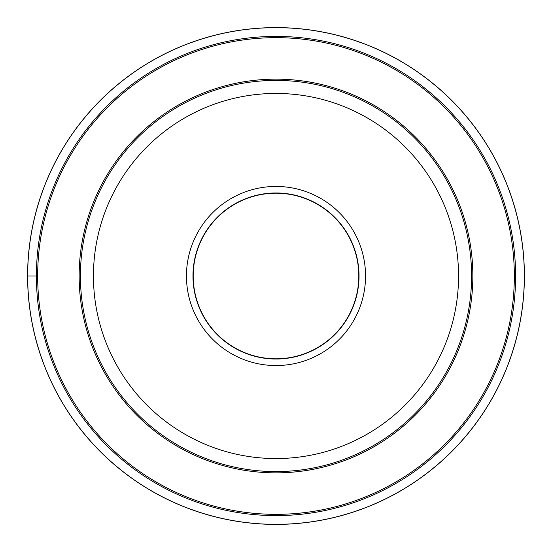 <?xml version="1.0" encoding="UTF-8"?>
<svg xmlns="http://www.w3.org/2000/svg" width="552" height="552" viewBox="0 0 552 552"><rect width="100%" height="100%" fill="white"/><g stroke="black" fill="none" stroke-linecap="round" stroke-linejoin="round"><path stroke-width="0.83" d="M524.4 276A248.4 248.4 0 0 1 276 524.4A248.4 248.4 0 0 1 27.6 276A248.4 248.4 0 0 1 276 27.6A248.4 248.4 0 0 1 524.4 276M36.404 276A239.596 239.596 0 0 1 276 36.404A239.596 239.596 0 0 1 515.596 276A239.596 239.596 0 0 1 276 515.596A239.596 239.596 0 0 1 36.404 276A239.596 239.596 0 0 1 276 36.404A239.596 239.596 0 0 1 515.596 276A239.596 239.596 0 0 1 276 515.596A239.596 239.596 0 0 1 36.404 276L27.662 276A248.338 248.338 0 0 1 276 27.662A248.338 248.338 0 0 1 524.338 276A248.338 248.338 0 0 1 276 524.338A248.338 248.338 0 0 1 27.662 276M80.413 276A195.587 195.587 0 0 1 276 80.413A195.587 195.587 0 0 1 471.587 276A195.587 195.587 0 0 1 276 471.587A195.587 195.587 0 0 1 80.413 276A195.587 195.587 0 0 1 276 80.413A195.587 195.587 0 0 1 471.587 276M365.548 276A89.548 89.548 0 0 0 276 186.452A89.548 89.548 0 0 0 186.452 276A89.548 89.548 0 0 0 276 365.548A89.548 89.548 0 0 0 365.548 276M192.972 276A83.028 83.028 0 0 0 276 359.028A83.028 83.028 0 0 0 359.028 276A83.028 83.028 0 0 0 276 192.972A83.028 83.028 0 0 0 192.972 276M358.8 276A82.8 82.8 0 0 0 276 193.2A82.8 82.8 0 0 0 193.2 276A82.8 82.8 0 0 0 276 358.8A82.8 82.8 0 0 0 358.8 276M514.333 276A238.333 238.333 0 0 0 276 37.667A238.333 238.333 0 0 0 37.667 276A238.333 238.333 0 0 0 276 514.333A238.333 238.333 0 0 0 514.333 276M79.15 276A196.85 196.85 0 0 1 276 79.15A196.85 196.85 0 0 1 472.85 276A196.85 196.85 0 0 1 276 472.85A196.85 196.85 0 0 1 79.15 276M93.447 276A182.553 182.553 0 0 1 276 93.447A182.553 182.553 0 0 1 458.553 276A182.553 182.553 0 0 1 276 458.553A182.553 182.553 0 0 1 93.447 276"/></g></svg>
